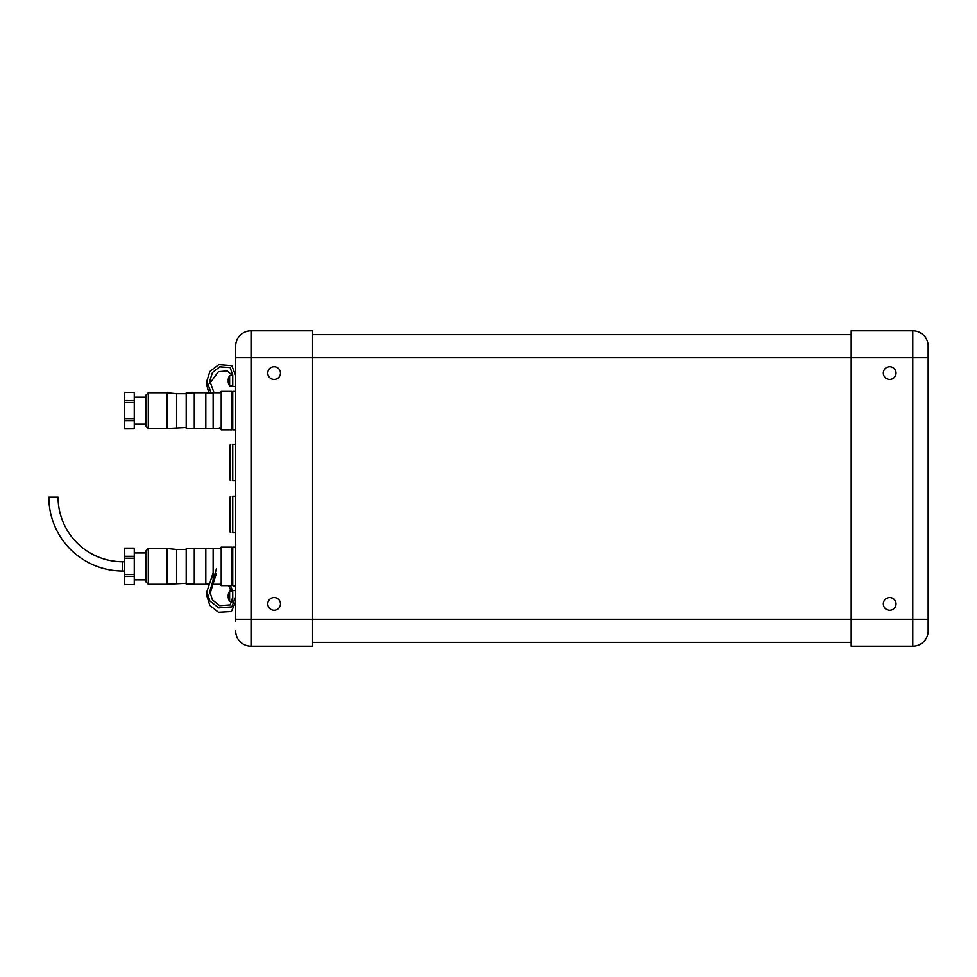 <?xml version="1.0" encoding="UTF-8"?>
<svg xmlns="http://www.w3.org/2000/svg" width="977" height="977" viewBox="0 0 977 977"><rect width="100%" height="100%" fill="white"/><g stroke="black" fill="none" stroke-linecap="round" stroke-linejoin="round"><path stroke-width="1.47" d="M883.33 603.92A6.351 6.351 0 0 1 889.681 597.57A6.351 6.351 0 0 1 896.031 603.92A6.351 6.351 0 0 1 889.681 610.271A6.351 6.351 0 0 1 883.33 603.92M883.33 373.08A6.351 6.351 0 0 1 889.681 366.729A6.351 6.351 0 0 1 896.031 373.08A6.351 6.351 0 0 1 889.681 379.43A6.351 6.351 0 0 1 883.33 373.08M928.15 346.151L928.15 631.142M851.199 619.308L851.199 646.237L912.762 646.237A15.388 15.388 0 0 0 928.138 631.325A15.388 15.388 0 0 1 912.762 646.237L912.762 619.308L312.579 619.308L312.579 330.763L251.028 330.763A15.388 15.388 0 0 0 235.64 346.151L235.64 357.692L235.64 346.151A15.388 15.388 0 0 1 251.028 330.763L251.028 357.692L851.199 357.692L851.199 619.308M851.199 330.763L851.199 357.692L912.762 357.692L912.762 330.763L851.199 330.763M928.15 611.138L928.15 555.828M928.138 345.675L928.15 345.675A15.388 15.388 0 0 0 912.762 330.763A15.388 15.388 0 0 1 928.138 345.675A15.388 15.388 0 0 0 912.762 330.763A15.388 15.388 0 0 1 928.138 345.675L928.15 365.862M928.15 611.895L928.15 631.325M235.64 429.831L232.746 429.831L232.746 391.362L235.64 391.362M221.205 399.471L221.205 429.831L231.793 429.831L231.793 391.362L221.205 391.362L221.205 399.471M214.012 392.705L209.774 380.896L212.424 372.579L219.715 366.827L230.181 367.584L232.746 375.339M209.957 383.106L218.421 371.7L227.201 370.967L232.416 375.424M210.995 392.803L206.892 380.896L209.872 371.48L218.775 364.604L231.769 365.618L235.616 375.315M208.736 392.803L206.892 385.341L206.892 380.896M235.64 386.538L232.746 386.538L232.746 374.997M228.606 383.692A9.587 8.659 -0 0 1 228.276 382.447A9.623 9.623 0 0 0 229.607 385.891L229.607 375.669L232.734 375.388M228.264 381.738A9.587 8.659 -0 0 1 228.191 381.115A9.587 4.14 -0 0 1 228.276 380.774M228.264 379.809L228.191 379.809A9.587 8.659 -0 0 1 228.276 379.1A9.587 8.659 -0 0 1 228.606 377.867A9.172 3.957 180 0 0 228.581 378.172A9.172 3.957 180 0 0 228.606 378.478A9.587 8.659 -0 0 0 228.191 380.432A9.587 4.14 -0 0 0 228.606 381.372A9.172 8.28 -0 0 0 228.606 382.666A9.587 4.14 -0 0 1 228.191 381.738A9.587 8.659 -0 0 0 228.276 382.447M235.64 585.638L232.746 585.638L232.746 547.169L235.64 547.169M221.205 547.169L221.205 585.638L231.793 585.638L231.793 547.169L221.205 547.169L219.862 548.512M216.405 568.883L209.774 591.635L212.424 599.927L219.715 605.679L230.181 604.922L232.746 597.179M216.405 573.34L209.97 593.857M213.133 572.986L206.892 591.622L206.892 596.08L209.811 605.386L218.469 612.274L231.366 611.553L235.616 601.979M206.892 591.622L209.872 601.026L218.775 607.902L231.769 606.888L235.616 597.203M232.746 601.979L232.746 590.438L235.64 590.438M228.606 599.133A9.587 8.659 -0 0 1 228.276 597.9A9.623 9.623 0 0 0 229.607 601.331L229.607 591.109L232.746 590.841M228.264 597.191A9.587 8.659 -0 0 1 228.191 596.568A9.587 4.14 -0 0 1 228.276 596.226M228.264 595.262L228.191 595.262A9.587 8.659 -0 0 1 228.276 594.553A9.587 8.659 -0 0 1 228.606 593.308A9.172 3.957 180 0 0 228.581 593.625A9.172 3.957 180 0 0 228.606 593.931A9.587 8.659 -0 0 0 228.191 595.885A9.587 4.14 -0 0 0 228.606 596.813A9.172 8.28 -0 0 0 228.606 598.119A9.587 4.14 -0 0 1 228.191 597.191A9.587 8.659 -0 0 0 228.276 597.9M235.64 586.603L233.332 586.603L233.332 585.638M230.828 480.806L229.864 479.841L229.864 445.219L230.828 444.254M235.64 480.806L232.746 480.806C230.23 480.806 230.23 480.806 232.746 480.806C230.23 480.806 230.23 480.806 232.746 480.806L232.746 444.254C230.23 444.254 230.23 444.254 232.746 444.254C230.23 444.254 230.23 444.254 232.746 444.254L235.64 444.254M230.828 532.746L229.864 531.781L229.864 497.159L230.828 496.194M235.64 532.746L232.746 532.746C230.23 532.746 230.23 532.746 232.746 532.746L232.746 496.194C230.23 496.194 230.23 496.194 232.746 496.194C230.23 496.194 230.23 496.194 232.746 496.194L235.64 496.194M186.204 427.523L166.957 428.488L166.957 392.705L148.309 392.705L148.309 428.488L145.805 425.984L145.805 395.209L148.309 392.705M176.581 427.523L176.581 393.67L166.957 392.705M194.276 428.39L186.204 428.39L186.204 392.803L194.276 392.803M205.817 428.488L205.817 392.705L194.276 392.705L194.276 428.488L205.817 428.488M221.205 428.488L213.133 428.488L213.133 392.705L221.205 392.705M134.264 420.672L124.641 420.672L124.641 418.754L134.264 418.754L134.264 428.83L124.641 428.866L134.264 428.83M124.641 428.866L124.641 420.672M124.641 400.509L134.264 400.509L134.264 402.426L124.641 402.426L124.641 392.314L134.264 392.314L134.264 400.509M124.641 402.426L124.641 418.754M134.264 402.426L134.264 418.754M122.723 561.787L122.723 571.02A73.873 73.873 0 0 1 48.85 497.159L58.083 497.159A64.629 64.629 0 0 0 122.723 561.787L124.641 561.787M186.204 583.33L166.957 584.295L166.957 548.512L148.309 548.512L148.309 584.295L145.805 581.791L145.805 551.016L148.309 548.512M176.581 583.33L176.581 549.477L166.957 548.512M194.276 584.197L186.204 584.197L186.204 548.61L194.276 548.61M205.817 584.295L205.817 548.512L194.276 548.512L194.276 584.295L205.817 584.295M213.133 581.755L213.133 548.512L221.205 548.512M134.264 576.491L124.641 576.491L124.641 574.574L134.264 574.574L134.264 584.649L124.641 584.686L134.264 584.649M124.641 584.686L124.641 576.491M124.641 556.328L134.264 556.328L134.264 558.246L124.641 558.246L124.641 548.134L134.264 548.134L134.264 556.328M124.641 558.246L124.641 574.574M134.264 558.246L134.264 574.574M280.46 373.08A6.351 6.351 0 0 1 274.11 379.43A6.351 6.351 0 0 1 267.759 373.08A6.351 6.351 0 0 1 274.11 366.729A6.351 6.351 0 0 1 280.46 373.08M280.46 603.92A6.351 6.351 0 0 1 274.11 610.271A6.351 6.351 0 0 1 267.759 603.92A6.351 6.351 0 0 1 274.11 597.57A6.351 6.351 0 0 1 280.46 603.92M235.64 621.238L235.64 346.151M851.199 334.61L312.579 334.61M851.199 642.39L312.579 642.39M312.579 646.237L312.579 619.308L251.028 619.308L251.028 646.237L312.579 646.237M235.64 620.31L235.64 619.308L251.028 619.308L251.028 357.692L235.64 357.692L235.64 356.69M235.64 630.849A15.388 15.388 0 0 0 251.028 646.237A15.388 15.388 0 0 1 235.64 630.849A15.388 15.388 0 0 0 251.028 646.237A15.388 15.388 0 0 1 235.64 630.849L235.64 630.849M928.15 619.308L912.762 619.308L912.762 357.692L928.15 357.692M219.288 427.902L221.205 429.831M219.862 392.705L221.205 391.362M229.607 375.669A9.623 9.623 0 0 0 228.276 379.1M229.607 385.891L232.746 386.159M219.862 584.295L221.205 585.638M229.607 591.109A9.623 9.623 0 0 0 228.276 594.553M229.607 601.331L232.416 601.576M232.648 590.853L230.34 585.638M231.048 590.987L228.618 585.638M166.957 428.488L148.309 428.488M145.805 424.055L134.264 424.055M213.133 428.39L205.817 428.39M232.746 428.39L231.793 428.39M232.746 392.803L231.793 392.803M213.133 392.803L205.817 392.803M134.264 392.314L124.641 392.314M145.805 397.126L134.264 397.126M186.204 393.67L176.581 393.67M122.723 571.02L124.641 571.02M166.957 584.295L148.309 584.295M145.805 579.874L134.264 579.874M208.724 584.197L205.817 584.197M221.205 584.295L214.012 584.295M232.746 584.197L231.793 584.197M232.746 548.61L231.793 548.61M213.133 548.61L205.817 548.61M134.264 548.134L124.641 548.134M145.805 552.945L134.264 552.945M186.204 549.477L176.581 549.477"/></g></svg>
